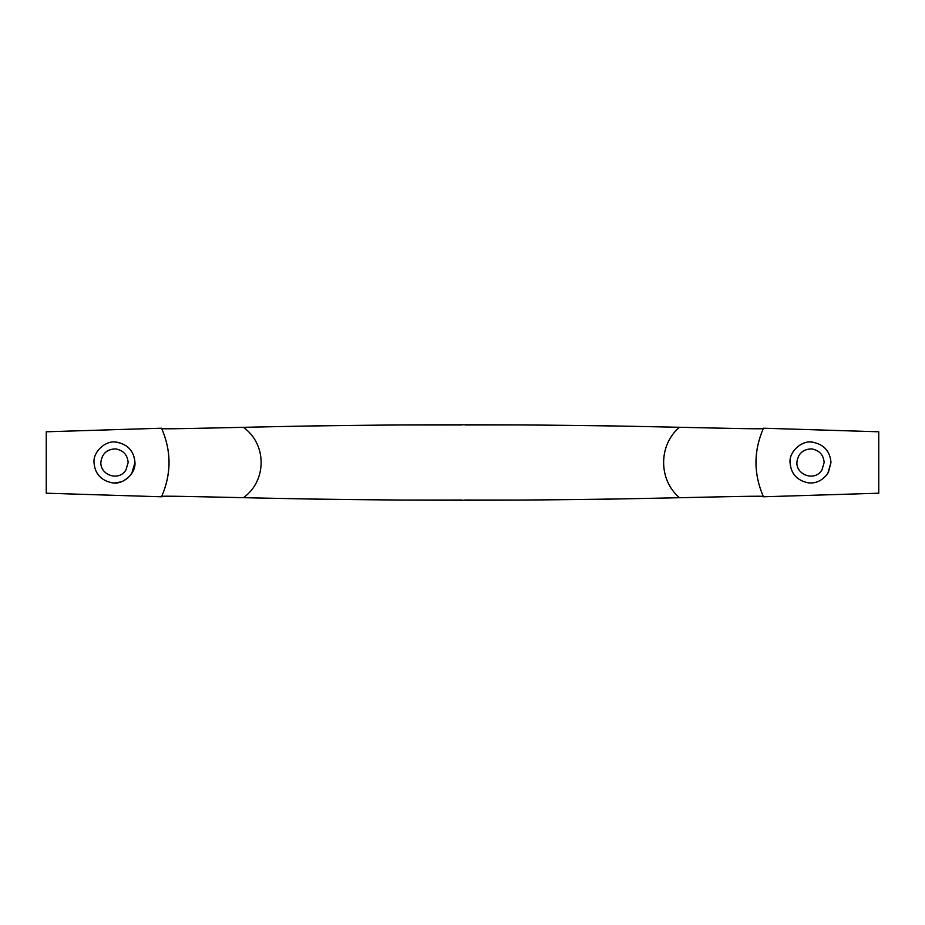 <?xml version="1.0" encoding="UTF-8"?>
<svg xmlns="http://www.w3.org/2000/svg" width="925" height="925" viewBox="0 0 925 925"><rect width="100%" height="100%" fill="white"/><g stroke="black" fill="none" stroke-linecap="round" stroke-linejoin="round"><path stroke-width="1.39" d="M112.075 482.827C119.811 483.74 126.367 480.63 131.743 473.507L134.958 462.5C133.986 450.995 127.696 444.185 116.099 442.092L115.741 442.069C105.427 440.381 93.009 451.816 94.015 462.5C94.836 473.6 100.86 480.376 112.075 482.827M100.837 462.5C100.328 475.23 119.117 481.763 125.997 469.842L128.136 462.5C127.488 454.822 123.291 450.29 115.556 448.891C106.849 449.18 101.947 453.712 100.837 462.5M114.492 482.966L120.921 481.937M123.037 481.104L128.367 477.543M115.741 442.069L115.012 442.034M808.092 482.827C815.838 483.74 822.394 480.63 827.771 473.507L830.985 462.5C830.014 450.995 823.724 444.185 812.115 442.092L811.757 442.069C801.443 440.381 789.037 451.816 790.043 462.5C790.863 473.6 796.888 480.376 808.092 482.827L809.259 482.931M796.864 462.5C796.356 475.23 815.145 481.763 822.013 469.842L824.163 462.5C823.516 454.822 819.319 450.29 811.583 448.891C802.877 449.18 797.974 453.712 796.864 462.5M811.757 442.069C801.443 440.381 789.037 451.816 790.043 462.5C788.99 451.296 802.403 439.757 812.925 442.173M113.243 482.931C123.557 484.619 135.963 473.184 134.958 462.5C134.137 451.4 128.112 444.624 116.908 442.173L114.873 442.034M134.958 462.5C134.137 451.4 128.112 444.624 116.908 442.173M828.372 472.513L830.985 462.5M161.551 428.217L46.25 431.79L46.25 493.21L161.551 496.783C171.518 473.924 171.518 451.076 161.551 428.217L161.702 428.541C171.403 451.134 171.403 473.773 161.702 496.459C159.828 495.742 194.851 496.632 243.437 497.673C267.036 480.861 267.013 444.127 243.425 427.327C388.812 423.939 534.176 423.916 679.505 427.281C658.322 444.983 658.357 480.017 679.517 497.719C534.026 501.084 388.662 501.061 243.437 497.673M679.505 427.281C729.027 428.344 764.802 429.223 763.31 428.518C753.586 451.192 753.586 473.854 763.31 496.482L763.449 496.783C753.482 473.924 753.482 451.076 763.449 428.217L878.75 431.79L878.75 493.21L763.449 496.783M763.31 496.482C764.836 495.777 729.513 496.644 679.517 497.719M161.702 428.541C159.852 429.246 194.643 428.379 243.425 427.327M667.214 497.985L598.833 499.35M527.146 500.043L464.743 500.032M461.841 500.032L397.727 500.043M326.062 499.35L257.786 497.985M257.786 427.015L326.167 425.65M393.056 424.98L461.598 424.968M465.044 424.968L527.169 424.957M598.938 425.65L667.214 427.015"/></g></svg>
